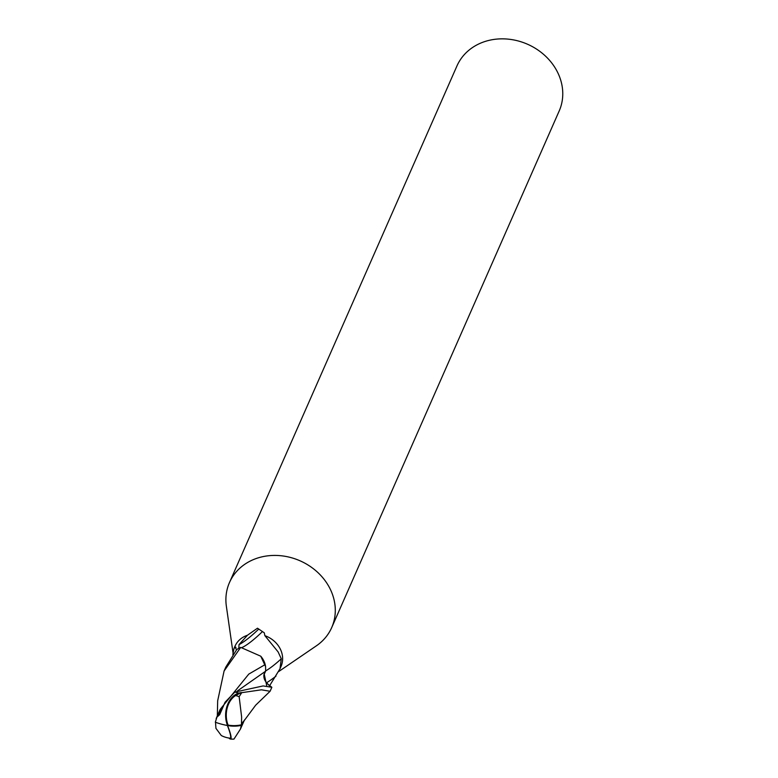 <?xml version="1.0" encoding="UTF-8"?>
<svg xmlns="http://www.w3.org/2000/svg" width="778" height="778" viewBox="0 0 778 778"><rect width="100%" height="100%" fill="white"/><g stroke="black" fill="none" stroke-linecap="round" stroke-linejoin="round"><path stroke-width="1.17" d="M316.062 646.041A55.851 48.324 -156.2 0 0 331.72 627.554L559.188 110.982A55.851 48.324 -156.2 0 0 556.484 70.185A55.851 48.324 -156.2 0 0 504.776 38.9A55.851 48.324 -156.2 0 0 456.949 65.965L229.481 582.537A55.851 48.324 -156.2 0 0 226.408 606.558M232.836 654.609L234.003 648.492L235.413 647.053L236.356 649.844A25.129 21.745 -156.2 0 1 239.439 647.986L238.846 648.025L239.031 644.602L247.453 635.247L257.489 628.206L264.306 632.835L264.87 635.655L278.116 651.915L281.276 658.801L280.012 668.749L269.519 685.865M280.012 668.749L281.023 666.445A25.129 21.745 -156.2 0 0 279.808 648.093A25.129 21.745 -156.2 0 0 264.87 635.655M278.621 671.599L316.354 645.837A55.851 48.324 -156.2 0 0 329.006 586.758A55.851 48.324 -156.2 0 0 277.308 555.473A55.851 48.324 -156.2 0 0 229.481 582.537M331.72 627.554A55.851 48.324 -156.2 0 0 329.006 586.758A55.851 48.324 -156.2 0 0 264.053 556.416A55.851 48.324 -156.2 0 0 226.359 606.208L233.021 652.732M239.031 644.602A27.259 4.619 136.2 0 0 258.617 629.188M265.706 670.86A27.356 4.639 136.2 0 0 281.276 658.801M265.58 666.6A21.57 18.662 -156.2 0 0 260.756 656.204L265.58 666.6L265.648 671.122L263.849 675.09M242.298 647.364A25.956 4.405 136.2 0 0 262.254 631.755M269.373 685.71L266.621 682.714A10.804 9.346 23.8 0 1 264.121 673.942M247.443 635.247A25.129 21.745 -156.2 0 0 235.014 646.187L234.003 648.492M235.987 647.452A37.762 15.511 -63.7 0 0 235.413 647.053L235.822 647.267M241.744 692.673L261.437 689.804L270.083 691.282L271.853 687.275L263.139 685.933L234.83 692.099L225.066 702.233L219.688 714.661L216.906 717.17L223.335 706.463M241.627 717.092L239.147 696.68A23.894 20.675 -156.2 0 0 235.617 695.551A20.792 14.977 93 0 0 228.071 725.028A20.792 14.977 93 0 0 228.09 725.096A23.447 16.066 3.7 0 0 241.472 724.775L241.627 717.092M215.506 722.266L215.934 728.344L221.302 735.531A24.264 24.264 0 0 0 230.006 738.176A20.792 3.015 -115.3 0 0 227.38 725.504M240.723 647.393A25.129 21.745 -156.2 0 0 236.726 649.581L225.853 667.009L224.083 671.015L240.723 647.393L260.756 656.204M241.277 725.407A24.332 16.678 -176.3 0 1 227.536 725.534A21.765 3.151 64.7 0 1 230.395 739.042A25.139 25.139 0 0 0 233.964 739.1L240.421 729.103L241.472 724.775M244.195 720.564L241.443 723.773M216.906 717.17L215.331 722.198A24.332 6.156 8.8 0 0 227.536 725.534L228.09 725.096M230.395 739.042A21.765 3.151 64.7 0 1 228.897 738.03M216.167 718.551L220.145 709.419L248.785 674.098L264.958 664.704M217.325 715.896L217.675 700.774L224.083 671.015M227.536 725.534A21.765 15.677 -87 0 1 238.836 693.12L241.384 692.527A25.139 21.745 23.8 0 1 241.734 692.673L239.147 696.68M241.384 692.527L235.617 695.551M266.387 682.987L271.823 687.256M264.15 673.797L266.825 686.196M237.368 690.971L265.561 671.239M266.621 682.714A37.762 6.409 136.2 0 0 275.966 676.15M238.836 693.12A25.139 21.745 -156.2 0 0 234.83 692.099M240.421 729.103L244.516 719.893M244.029 720.846L255.68 705.179L270.083 691.282"/></g></svg>
